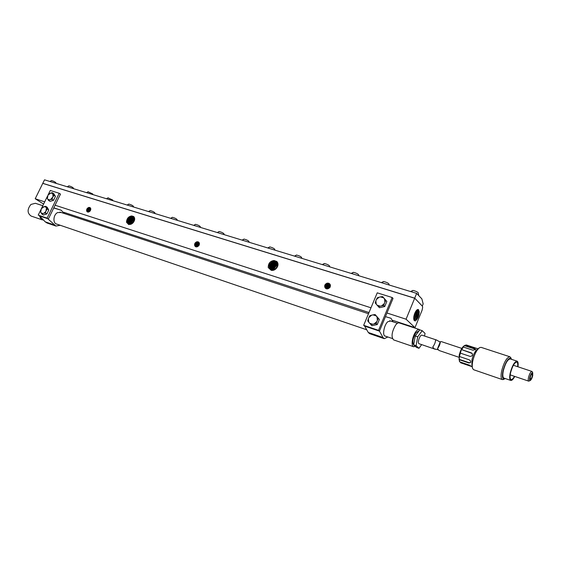 <?xml version="1.0" encoding="UTF-8"?>
<svg xmlns="http://www.w3.org/2000/svg" width="561" height="561" viewBox="0 0 561 561"><rect width="100%" height="100%" fill="white"/><g stroke="black" fill="none" stroke-linecap="round" stroke-linejoin="round"><path stroke-width="0.84" d="M63.744 212.268L368.998 312.547M392.693 320.331L414.979 327.652L422.054 310.31L422.643 307.617L422.496 306.257L414.698 298.164L42.783 183.328L414.607 298.207M386.971 313.003L406.073 319.202L414.67 298.235L42.762 183.377L35.21 198.755L43.618 204.078M422.3 306.004L423.162 303.894L421.872 298.873L416.655 293.396L414.698 298.164L422.209 306.004M416.655 293.396L44.508 179.829L42.783 183.328M388.885 283.957L388.829 283.838C388.044 282.975 386.312 282.19 383.633 281.503L381.326 282.611M351.186 273.417L353.402 272.316C355.891 272.934 357.595 273.705 358.521 274.638L358.57 274.75M329.482 265.914L329.44 265.809C328.648 264.946 326.972 264.175 324.398 263.495L322.259 264.589M294.483 256.111L296.545 255.031C299.069 255.697 300.724 256.468 301.516 257.331L301.559 257.429M274.722 249.273L274.68 249.189C273.887 248.32 272.253 247.555 269.778 246.896L267.786 247.962M242.107 240.129L244.042 239.077C246.468 239.729 248.081 240.487 248.881 241.349L248.916 241.433M223.965 233.853L223.937 233.776C223.131 232.913 221.539 232.163 219.155 231.511L217.282 232.549M193.692 225.354L195.516 224.33C197.858 224.968 199.428 225.718 200.235 226.581L200.27 226.651M177.108 219.61L177.08 219.547C176.273 218.685 174.716 217.941 172.416 217.31L170.635 218.313M154.878 212.85L154.857 212.794C154.037 211.939 152.501 211.195 150.243 210.571L148.497 211.56M133.427 206.329L133.406 206.273C132.585 205.424 131.064 204.688 128.841 204.064L127.137 205.038M68.786 185.887L68.905 185.852C71.016 186.455 72.495 187.178 73.33 188.012L73.351 188.061M55.897 182.753L55.883 182.711C55.041 181.883 53.576 181.161 51.493 180.558L51.395 180.586M92.698 193.945L88.063 191.764M108.007 197.844L112.712 200.032M410.561 291.531L412.959 290.416C415.442 291.005 417.202 291.783 418.24 292.765L418.303 292.884M35.21 198.755L44.712 201.841M55.09 205.214L370.982 307.807M276.931 267.688L276.384 268.347C278.333 265.914 278.508 263.684 276.938 261.629L274.112 260.521C270.213 260.991 268.249 263.326 268.221 267.541L271.201 270.318C273.186 270.654 274.918 269.995 276.405 268.326L273.684 270.009L271.524 269.981L270.43 269.42C268.004 266.131 269.056 263.319 273.586 260.984L275.83 261.082L276.994 261.692M133.132 222.724C134.977 220.326 135.152 218.264 133.651 216.546L131.709 215.943C128.49 216.448 126.744 218.545 126.484 222.233L128.757 224.596L133.132 222.724L130.832 224.274L128.462 224.014C126.386 221.265 127.361 218.734 131.4 216.406L133.82 216.7M88.694 207.444L89.781 207.479C91.001 208.138 91.113 209.33 90.118 211.055L87.474 211.988L86.759 211.252C86.296 209.583 86.941 208.306 88.694 207.444M196.862 241.763L198.138 241.833C199.611 242.597 199.821 243.93 198.755 245.823L195.705 246.791L194.828 245.956C194.176 244.084 194.856 242.682 196.862 241.763M327.21 283.13L328.739 283.242C330.555 284.139 330.892 285.647 329.756 287.751L326.179 288.747L325.071 287.779C324.167 285.654 324.882 284.104 327.21 283.13M274.112 260.521L276.804 261.503M131.709 215.943L133.609 216.511M90.076 207.654L89.08 207.696C86.934 208.832 86.373 210.221 87.39 211.862L88.666 212.002C90.728 210.698 91.191 209.239 90.041 207.626L89.781 207.479M86.759 211.252C86.324 209.653 87.011 208.412 88.834 207.535L90.097 207.668M198.79 242.254L197.213 242.022C194.849 243.172 194.253 244.68 195.431 246.552L197.058 246.826C199.351 245.515 199.856 243.937 198.573 242.093L198.138 241.833M194.828 245.956C194.197 244.154 194.919 242.794 196.988 241.861L198.594 242.114M329.559 283.796L327.512 283.382C324.924 284.497 324.265 286.124 325.527 288.256L327.736 288.803C330.254 287.548 330.85 285.865 329.51 283.747L328.739 283.242M325.071 287.779C324.181 285.731 324.924 284.217 327.322 283.221L329.468 283.705M270.43 269.42L270.69 269.603C268.34 266.054 269.392 263.256 273.824 261.188L277.092 261.805M128.665 224.134C126.786 221.139 127.782 218.629 131.667 216.609L133.932 216.819M90.279 207.843L89.255 207.815C87.179 208.888 86.604 210.256 87.509 211.939M198.769 242.275L197.374 242.149C195.067 243.236 194.464 244.736 195.565 246.644M329.616 283.866L327.652 283.508C325.114 284.553 324.447 286.173 325.668 288.368L325.703 288.403M270.914 269.736C268.712 266.566 269.82 263.845 274.231 261.552L277.26 262.015M277.344 262.141L274.469 261.756C270.248 263.698 269.112 266.377 271.047 269.799M128.932 224.253C127.235 221.56 128.308 219.134 132.137 216.96L134.114 217.051M134.205 217.198L132.403 217.163C128.778 218.986 127.677 221.371 129.093 224.309M90.44 208.061L89.676 208.103C87.754 209.015 87.116 210.326 87.754 212.037L87.677 211.371M90.377 207.963L89.501 207.984C87.481 209.001 86.864 210.34 87.649 212.002M86.836 210.817L86.92 211.539M198.924 242.471L197.767 242.429C195.586 243.397 194.926 244.841 195.782 246.763M198.86 242.387L197.598 242.31C195.333 243.376 194.695 244.848 195.684 246.714M329.756 284.034L327.982 283.789C325.527 284.757 324.826 286.341 325.885 288.529M329.7 283.957L327.841 283.67C325.296 284.757 324.616 286.355 325.808 288.48M271.3 269.904C269.518 266.784 270.711 264.182 274.876 262.113L277.492 262.373M277.562 262.513L275.107 262.317C271.18 263.972 269.96 266.517 271.447 269.96M129.395 224.379C128.174 221.693 129.339 219.4 132.873 217.521L134.352 217.472M134.43 217.64L133.146 217.717C129.857 219.204 128.665 221.434 129.577 224.407M90.517 208.201L89.921 208.264C88.049 209.169 87.376 210.431 87.909 212.072M90.573 208.32L90.097 208.383C88.35 209.12 87.656 210.354 88.021 212.086M90.153 207.801C88.14 208.426 87.193 209.737 87.327 211.749M199.008 242.59L197.984 242.597C195.845 243.565 195.151 244.968 195.915 246.812M199.064 242.689L198.152 242.717C196.119 243.523 195.41 244.898 196.013 246.84M329.833 284.139L328.171 283.95C325.731 284.96 325.008 286.51 325.99 288.592M326.193 288.691C325.401 286.65 326.172 285.163 328.494 284.238L329.882 284.224L328.304 284.069C325.976 284.911 325.233 286.433 326.074 288.635M271.72 270.037C270.486 266.65 271.755 264.196 275.514 262.674L277.688 262.772M277.744 262.927L275.753 262.878C272.015 264.455 270.725 266.854 271.882 270.072M129.914 224.421C129.289 221.511 130.524 219.4 133.609 218.075L134.542 217.97M134.591 218.173L133.876 218.271C130.846 219.624 129.591 221.665 130.117 224.407M90.63 208.496L90.342 208.545C88.624 209.323 87.916 210.501 88.196 212.086M90.665 208.636L90.517 208.664C88.933 209.295 88.203 210.431 88.336 212.072M199.127 242.836L198.377 242.878C196.364 243.747 195.628 245.08 196.168 246.875M199.176 242.941L198.538 242.997C196.645 243.719 195.894 245.017 196.28 246.889M329.994 284.42L328.634 284.357C326.418 285.128 325.632 286.587 326.285 288.726M272.176 270.122C271.194 267.169 272.52 264.876 276.159 263.235L277.842 263.214M277.891 263.39L276.391 263.439C272.919 264.799 271.573 267.036 272.351 270.136M130.503 224.358C130.18 221.861 131.463 219.947 134.345 218.622L134.654 218.566M134.675 218.811L134.612 218.825C131.912 219.919 130.622 221.742 130.741 224.302M90.7 208.846L88.533 212.037M90.707 209.015L88.694 211.995M88.098 211.651L88.126 212.086M199.225 243.102L198.762 243.165C196.897 243.923 196.126 245.171 196.441 246.903M199.26 243.236L198.924 243.285C197.142 243.965 196.357 245.171 196.567 246.903M330.05 284.546L328.823 284.518C326.614 285.36 325.808 286.783 326.411 288.768L326.369 288.817M330.085 284.644L328.963 284.637C326.825 285.402 326.004 286.79 326.509 288.796M272.681 270.143C272.085 267.317 273.459 265.199 276.797 263.796L277.954 263.712M277.983 263.901L277.029 263.993C273.859 265.171 272.478 267.218 272.87 270.136M131.197 224.148C131.218 222.107 132.375 220.487 134.668 219.295M134.64 219.61L132.452 221.427L131.484 224.014M90.7 209.281L88.933 211.897M90.679 209.512L89.136 211.799M199.288 243.418L199.141 243.446C197.437 244.098 196.638 245.248 196.75 246.882M199.309 243.565L197.465 244.841L196.89 246.861M330.134 284.778L329.153 284.799C327.063 285.563 326.221 286.902 326.642 288.831M330.163 284.883L329.293 284.918C327.259 285.626 326.411 286.937 326.747 288.845M273.235 270.1C273.13 267.218 274.532 265.304 277.436 264.35L278.011 264.273M278.018 264.497L277.66 264.554C274.82 265.5 273.417 267.338 273.452 270.065M132.066 223.671L134.5 220.284M134.338 220.782L132.487 223.355M90.587 209.905L89.458 211.574M90.426 210.333L89.788 211.273M199.316 243.79L197.1 246.812M199.309 243.965L197.262 246.756M330.198 285.03L329.482 285.079C327.512 285.759 326.656 287.022 326.895 288.866M330.219 285.149L329.616 285.198C327.708 285.844 326.839 287.064 327.014 288.873M273.866 269.96C273.992 267.576 275.367 265.893 277.99 264.925M277.961 265.192C275.64 266.061 274.364 267.625 274.119 269.883M199.274 244.245L197.514 246.651M199.225 244.477L197.717 246.538M330.24 285.311L329.805 285.36C327.975 285.956 327.098 287.127 327.175 288.873M330.254 285.437L329.945 285.479C328.185 286.033 327.301 287.162 327.294 288.866M274.61 269.68L277.856 265.718M277.751 266.068L274.932 269.511M198.839 245.416L198.482 245.9M199.099 244.891L198.061 246.3M330.254 285.766C328.683 286.201 327.806 287.225 327.617 288.824M330.261 285.619L330.134 285.64C328.444 286.159 327.561 287.232 327.477 288.852M275.64 269.042L277.429 266.854M330.212 286.138L327.975 288.733M330.233 285.977L327.813 288.782M330.156 286.398L328.213 288.649M330.092 286.608L328.416 288.55M329.742 287.337L329.083 288.102M329.952 286.959L328.739 288.361M406.073 319.202L414.979 327.652M419.256 311.783L418.233 309.483C417.033 309.392 415.869 310.71 414.733 313.431C413.555 316.586 413.387 318.95 414.249 320.52L415.301 320.955C417.777 319.013 419.102 315.955 419.256 311.783C418.569 316.635 416.928 319.349 414.327 319.924L413.836 319.602M416.038 318.655C418.029 315.548 418.885 312.582 418.604 309.763M413.787 319.356C416.276 317.477 417.601 314.616 417.777 310.759L417.482 309.574M418.057 309.455L418.716 311.032C418.674 313.992 417.707 316.614 415.813 318.893L414.06 319.791M415.736 311.369L413.801 316.769M416.311 310.563L413.702 317.785M413.829 316.593L415.61 311.586M414.6 318.129L417.216 310.373M417.103 309.798L417.237 310.605C417.125 313.718 416.171 316.313 414.376 318.375L413.723 318.929M48.085 194.94L50.266 190.474L59.207 193.272L60.49 194.12L48.407 218.916L38.225 215.108L40.75 209.947M41.43 208.545L47.397 196.336M59.207 193.272L47.103 218.117L55.904 226.055L60.265 225.284M64.375 213.538L61.198 210.242L53.744 207.984L48.414 218.895M47.103 218.117L38.225 215.108M50.855 193.005L52.334 192.711L53.828 193.692L55.434 196.42L53.554 200.277L50.076 201.385L48.569 200.417L47.376 198.566L47.973 195.13L50.855 193.005L52.734 193.594L53.05 196.743L50.567 199.597L49.663 199.884L47.783 199.281M44.207 206.609L45.686 206.329L47.194 207.282L48.786 210.052L46.9 213.923L43.421 215.01L41.9 214.071L40.715 212.198L41.318 208.734L44.207 206.609L46.079 207.226L46.493 207.949L45.89 211.42L43.898 213.264L42.994 213.545L41.121 212.921M57.222 224.246L56.591 224.105C52.587 223.131 53.267 214.554 57.636 212.556L61.212 212.5M55.904 226.055L47.075 223.026L45.203 221.819L54.045 224.849M48.428 218.937L39.558 215.922L45.203 221.819M47.482 196.133L46.984 197.682L47.376 198.566M49.95 193.293L47.973 195.13M52.334 192.711L52.734 193.594M55.434 196.42L53.148 194.302M53.94 195.445L53.05 196.743M53.554 200.277L52.054 199.309L52.559 197.745M52.054 199.309L50.567 199.597M48.569 200.417L49.663 199.884M40.827 209.737L40.329 211.294L40.715 212.198M43.302 206.897L42.215 207.423L41.318 208.734M45.686 206.329L46.079 207.226M48.786 210.052L46.493 207.949M47.278 209.099L46.381 210.41M46.9 213.923L45.385 212.984L45.89 211.42M45.385 212.984L43.898 213.264M41.9 214.071L42.994 213.545M393.037 298.368L379.453 331.116L364.608 326.088L363.668 325.303L377.23 292.835L392.153 297.505L393.037 298.368M392.153 297.505L378.542 330.345L379.453 331.116M392.981 321.797L391.003 318.248L385.442 316.663M378.542 330.345L363.668 325.303M380.519 296.895L382.616 296.58L386.852 301.446L384.741 306.537L379.432 307.716L376.242 304.167L375.856 300.843L376.403 299.532L379.145 297.211L380.519 296.895L383.661 297.891L384.495 298.901L384.895 302.232L384.348 303.55L381.592 305.885L380.211 306.187L377.069 305.177M373.03 314.861L375.134 314.553L379.376 319.447L377.251 324.567L371.943 325.703L368.738 322.161L368.36 318.802L368.914 317.477L371.655 315.156L373.03 314.861L376.172 315.892L376.999 316.923L377.392 320.289L376.838 321.628L374.075 323.949L372.693 324.251L369.559 323.192M385.617 336.221L385.141 336.151C382.111 335.639 384.026 324.889 387.812 321.691L390.652 321.032M384.285 338.683L369.601 333.648L368.282 332.47L364.622 326.102L379.474 331.137L382.995 337.512L384.285 338.683L387.861 336.986M379.46 331.109L385.463 316.67M375.856 300.843L375.211 302.849L376.242 304.167M379.145 297.211L377.322 297.779L376.403 299.532M382.616 296.58L383.661 297.891M386.852 301.446L384.495 298.901M385.814 300.465L384.895 302.232M384.741 306.537L383.696 305.57L384.348 303.55M383.696 305.57L381.592 305.885M378.38 306.755L380.211 306.187M368.36 318.802L367.714 320.815L368.738 322.161M371.655 315.156L369.839 315.71L368.914 317.477M375.134 314.553L376.172 315.892M379.376 319.447L376.999 316.923M378.324 318.515L377.392 320.289M377.251 324.567L376.186 323.648L376.838 321.628M376.186 323.648L374.075 323.949M370.87 324.791L372.693 324.251M206.294 260.304L205.663 260.087M368.507 313.732L198.419 257.702M199.148 257.941L198.769 257.822M195.509 256.742L197.163 257.289M40.427 210.606L40.231 211.006M39.48 215.88L40.967 219.021L43.562 220.108M42.818 219.33L40.231 216.637M413.653 346.74L393.633 339.903C391.052 336.986 391.683 332.084 395.519 325.198C396.886 323.388 398.121 322.631 399.215 322.912L419.312 329.517C418.254 329.251 417.04 330.036 415.687 331.874C412.181 336.523 410.876 346.193 413.653 346.74L415.343 346.382M42.433 219.919L31.114 216.055C27.173 213.18 27.11 209.309 30.918 204.442L35.392 203.285L42.811 205.726M419.944 329.924L419.312 329.517M414.446 345.576L414.088 345.457C411.998 342.988 412.573 338.774 415.813 332.82L419.018 330.857M421.627 344.65L418.997 348.297L416.557 347.462L413.646 344.861L415.245 336.004L419.747 329.861L422.209 330.667L425.042 333.388L424.551 336.032M418.997 348.297L416.101 345.695L413.646 344.861M416.101 345.695L417.707 336.824L415.245 336.004M417.707 336.824L422.209 330.667M435.259 349.272L418.906 343.669C417.181 342.448 420.14 334.314 422.005 335.19L436.584 340.029L440.168 342.091M437.797 349.699L434.186 348.837L432.755 347.042C434.544 344.559 435.476 342.252 435.546 340.12L436.598 340.036M530.236 377.258C530.825 375.113 531.47 373.97 532.165 373.815L532.284 375.954C531.695 378.093 531.05 379.236 530.348 379.39L530.236 377.258M532.705 375.681C532.024 378.275 531.197 379.895 530.222 380.533C529.528 380.603 529.388 379.608 529.801 377.532C530.797 374.075 531.779 372.504 532.74 372.813L532.705 375.681M532.277 371.866L531.898 371.417C530.678 371.677 529.549 373.682 528.511 377.434C528.062 379.594 528.132 380.835 528.721 381.157L530.222 380.533M514.465 376.326C513.133 378.647 512.004 379.706 511.064 379.509C509.956 378.92 509.788 376.69 510.566 372.813C512.41 366.081 514.472 362.504 516.765 362.069C517.649 362.448 517.943 363.991 517.635 366.684M517.95 366.789C518.399 363.5 518.105 361.621 517.06 361.151C514.528 361.628 512.242 365.583 510.208 373.023C509.353 377.308 509.535 379.776 510.762 380.428C511.877 380.638 513.217 379.306 514.781 376.438M510.762 380.428L503.932 378.093C502.684 377.434 502.488 374.972 503.329 370.702C505.349 363.297 507.642 359.363 510.208 358.9L517.06 361.151M505.195 378.528L504.458 378.956C502.397 379.257 501.899 376.571 502.965 370.912C505.664 361.529 508.385 357.392 511.141 358.5L511.506 359.328M510.903 357.995L509.872 356.768C506.814 357.315 504.08 361.992 501.681 370.814C500.678 375.891 500.924 378.822 502.411 379.608L503.869 379.264M502.411 379.608L473.75 369.769L472.734 368.724C472.053 367.104 472.06 364.545 472.755 361.046C474.41 354.307 476.703 349.833 479.641 347.617L481.093 347.35L509.872 356.768M472.39 367.616L471.92 366.088L471.934 359.945C473.253 354.58 475.083 351.004 477.439 349.23L479.641 347.617M470.391 365.618L470.223 366.06L471.093 366.368L469.241 365.085L459.655 361.81L459.263 359.692L468.877 362.953L470.476 362.658C470.952 361.529 470.511 360.569 469.15 359.79L459.522 356.537L459.655 355.807L460.357 353.128L469.999 356.361C472.074 356.347 472.818 355.379 472.215 353.479L461.731 349.678L463.302 347.021L472.937 350.204L475.707 349.482L474.592 348.486L464.971 345.317L466.338 344.98L478 348.816M470.223 366.06L460.658 362.792L460.216 362.006M461.731 349.678L471.373 352.883M472.173 353.423L471.521 353.037M460.357 353.128L461.373 349.657M459.375 361.13L459.171 355.323C460.392 350.359 462.096 347.147 464.298 345.702M464.971 345.317L464.424 345.625L474.55 348.963L474.592 348.486M463.302 347.021L464.424 345.625M475.595 349.706L474.55 348.963M459.522 356.537L459.01 359.257L469.122 362.694L470.532 362.574M459.263 359.692L459.01 359.257M459.655 361.81L459.452 361.298M469.95 365.379L460.357 362.111M441.423 341.635L440.322 341.705C440.266 343.851 439.333 346.165 437.524 348.661L438.954 350.45L458.877 357.259M383.633 281.503L381.985 282.814M353.402 272.316L351.761 273.586M324.398 263.495L322.757 264.736M296.545 255.031L294.918 256.244M269.778 246.896L268.158 248.074M128.841 204.064L127.284 205.088M68.905 185.852L67.376 186.806M51.493 180.558L49.978 181.498M88.203 191.715L86.667 192.689M108.175 197.781L106.625 198.783M412.959 290.416L411.304 291.762M242.429 240.227L244.042 239.077M217.556 232.633L219.155 231.511M193.924 225.424L195.516 224.33M170.839 218.376L172.416 217.31M148.672 211.616L150.243 210.571M413.99 320.065L413.941 319.7M61.198 210.242L53.821 207.829L61.142 210.228M368.282 332.47L382.995 337.512M388.829 283.838L389.229 285.023M358.521 274.638L358.893 275.767M329.433 265.809L329.784 266.882M301.516 257.331L301.839 258.355M274.68 249.189L274.988 250.164M248.881 241.349L249.168 242.282M223.937 233.776L224.211 234.666M200.235 226.581L200.494 227.429M177.08 219.547L177.332 220.361M154.85 212.794L155.088 213.573M133.406 206.273L133.63 207.023M73.33 188.012L73.526 188.685M68.821 185.866L67.292 186.778M55.883 182.711L56.072 183.356M51.43 180.572L49.908 181.476M92.677 193.896L92.881 194.59M88.105 191.729L86.562 192.661M112.691 199.975L112.908 200.698M108.056 197.802L106.499 198.748M418.24 292.765L418.702 295.542M397.461 323.276L389.713 320.724M59.936 212.079L195.452 256.728M197.774 257.485L197.121 257.275M392.398 338.535L384.685 335.906M366.74 329.784L55.96 223.811M532.151 371.606L532.74 372.813M528.707 381.15L510.208 374.888M531.898 371.417L513.364 365.267M510.58 357.329L511.141 358.5M503.315 379.552L504.458 378.956M472.117 366.712L471.191 366.396M441.367 341.614L461.801 348.402M440.322 341.705L437.524 348.661"/></g></svg>
